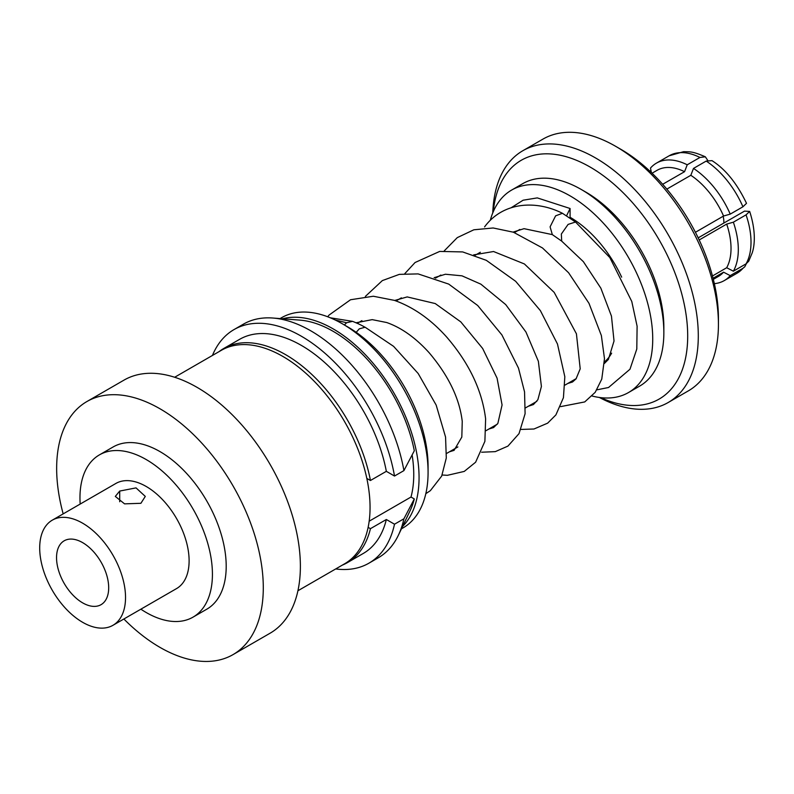 <?xml version="1.0" encoding="UTF-8"?>
<svg xmlns="http://www.w3.org/2000/svg" width="794" height="794" viewBox="0 0 794 794"><rect width="100%" height="100%" fill="white"/><g stroke="black" fill="none" stroke-linecap="round" stroke-linejoin="round"><path stroke-width="1.19" d="M749.655 211.432C755.957 230.667 754.826 245.038 752.255 252.76L748.732 261.176L746.062 263.846L733.358 271.181A67.818 39.154 -120 0 0 738.311 249.544A67.818 39.154 -120 0 0 733.358 222.191L746.062 214.856L749.655 211.432L744.524 211.115L698.184 237.863M56.543 557.676A36.871 21.289 -120 0 0 72.641 594.785A36.871 21.289 -120 0 0 101.056 604.671A36.871 21.289 -120 0 0 108.689 587.788A36.871 21.289 -120 0 0 92.6 550.679A36.871 21.289 -120 0 0 64.175 540.803A36.871 21.289 -120 0 0 56.543 557.676M119.705 491.059L136.032 487.883L145.292 496.409L140.895 503.297L124.569 503.862L115.319 496.409L119.705 491.059L119.705 501.758M112.966 625.295L176.546 588.592A60.691 35.045 -120 0 0 189.111 560.802A60.691 35.045 -120 0 0 162.621 499.724A60.691 35.045 -120 0 0 115.855 483.467L52.275 520.169A60.691 35.045 -120 0 0 39.7 547.959A60.691 35.045 -120 0 0 66.19 609.038A60.691 35.045 -120 0 0 112.966 625.295A60.691 35.045 -120 0 0 125.531 597.515A60.691 35.045 -120 0 0 99.042 536.436A60.691 35.045 -120 0 0 52.275 520.169M581.198 189.438L585.972 192.188A110.148 63.599 -120 0 1 663.853 327.098L663.853 332.597A116.897 67.49 -120 0 0 581.198 189.438A116.897 67.49 -120 0 0 522.75 183.652L511.624 190.074A116.897 67.49 -120 0 0 490.305 220.246M592.116 396.017A116.897 67.49 -120 0 0 628.52 392.534A116.897 67.49 -120 0 0 652.728 339.028A116.897 67.49 -120 0 0 601.703 221.387A116.897 67.49 -120 0 0 511.624 190.074M600.631 397.625A137.868 79.599 -120 0 0 687.693 335.961A137.868 79.599 -120 0 0 595.431 170.283A137.868 79.599 -120 0 0 493.273 211.68M599.381 397.466A145.362 83.926 -120 0 0 668.191 402.508A145.362 83.926 -120 0 0 698.293 335.961A145.362 83.926 -120 0 0 634.843 189.677A145.362 83.926 -120 0 0 522.819 150.731A145.362 83.926 -120 0 0 492.786 212.842M615.638 146.304L620.938 149.361A137.868 79.599 -120 0 1 718.431 318.225L718.431 324.339A145.362 83.926 -120 0 0 615.638 146.304A145.362 83.926 -120 0 0 542.957 139.109L522.819 150.731M733.358 271.181L726.689 267.727A61.277 35.383 -120 0 0 731.026 248.413A61.277 35.383 -120 0 0 726.689 224.087L733.358 222.191M699.196 239.977L726.689 224.087M723.562 216.018A61.277 35.383 -120 0 0 690.83 175.295L693.49 168.417L706.194 161.083L711.98 160.636C725.527 169.251 737.04 183.483 746.509 203.324L742.936 206.787L730.232 214.122L723.562 216.018L695.415 232.295M666.821 189.111L690.83 175.295M707.722 160.378L705.34 156.805L699.931 157.46L687.227 164.795L684.567 171.683L662.662 184.287M684.567 171.683A61.277 35.383 -120 0 0 657.095 170.303L652.043 173.211M140.875 609.187A93.662 54.081 -120 0 0 193.031 617.136L206.807 609.187A93.662 54.081 -120 0 0 226.201 566.311A93.662 54.081 -120 0 0 185.32 472.053A93.662 54.081 -120 0 0 113.145 446.953L99.369 454.912A93.662 54.081 -120 0 0 79.966 497.788A93.662 54.081 -120 0 0 80.184 504.061M193.031 617.136A93.662 54.081 -120 0 0 212.425 574.261A93.662 54.081 -120 0 0 171.544 480.003A93.662 54.081 -120 0 0 99.369 454.912M123.864 619.002A146.116 84.362 -120 0 0 233.029 654.613L270.119 633.195A146.116 84.362 -120 0 0 300.38 566.311A146.116 84.362 -120 0 0 236.602 419.262A146.116 84.362 -120 0 0 124.003 380.118L86.913 401.536A146.116 84.362 -120 0 0 56.652 468.42A146.116 84.362 -120 0 0 63.173 513.877M233.029 654.613A146.116 84.362 -120 0 0 263.29 587.719A146.116 84.362 -120 0 0 199.512 440.68A146.116 84.362 -120 0 0 86.913 401.536M297.929 590.756L344.527 563.849A123.259 71.162 -120 0 0 370.054 507.426A123.259 71.162 -120 0 0 316.25 383.383A123.259 71.162 -120 0 0 221.268 350.353L174.66 377.259M342.244 323.734L347.544 326.791A113.899 65.753 -120 0 1 428.075 466.277L428.075 472.4A121.393 70.08 -120 0 0 342.244 323.734A121.393 70.08 -120 0 0 281.542 317.719L280.044 318.583M402.528 526.531A121.393 70.08 -120 0 0 419.063 477.601A121.393 70.08 -120 0 0 372.098 362.104A121.393 70.08 -120 0 0 282.585 318.781M366.828 478.415L370.441 480.499L386.341 471.328L394.509 476.043L403.908 470.614L414.309 450.764A118.395 68.353 -120 0 0 299.983 320.131L272.957 318.037A134.881 77.872 -120 0 0 243.401 324.16L234.002 329.589A134.881 77.872 -120 0 0 212.435 355.454M335.693 568.951A134.881 77.872 -120 0 0 368.882 563.204L378.281 557.775A134.881 77.872 -120 0 0 398.37 535.245L410.061 510.79A118.395 68.353 -120 0 0 414.309 498.94L403.908 518.79L394.509 524.209L386.341 519.504L370.441 528.675L368.128 527.345M414.309 498.94L411.004 497.034L369.18 521.192M412.116 454.962A113.87 65.743 60 0 1 411.004 497.034M726.689 267.727L712.456 275.984M713.062 278.277L723.562 272.183L730.232 275.637L742.936 268.303L744.782 266.764L746.35 263.677M650.971 170.442L649.829 171.107M651.417 172.606L650.485 168.08A67.818 39.154 -120 0 1 656.449 163.127A67.818 39.154 -120 0 1 687.227 164.795M401.436 528.834L402.935 527.97A121.393 70.08 -120 0 0 428.075 472.4M713.33 279.369L718.371 276.441A61.277 35.383 -120 0 0 723.562 272.183M668.191 402.508L688.319 390.886A145.362 83.926 -120 0 0 718.431 324.339M628.52 392.534L639.646 386.112A116.897 67.49 -120 0 0 663.853 332.597M730.232 214.122A67.818 39.154 -120 0 0 693.49 168.417M714.352 283.647A67.818 39.154 -120 0 0 724.267 280.59A67.818 39.154 -120 0 0 730.232 275.637M403.908 470.614A134.881 77.872 -120 0 0 272.957 318.037M398.37 535.245A134.881 77.872 -120 0 0 403.908 518.79M394.509 476.043A134.881 77.872 -120 0 0 328.021 355.98A134.881 77.872 -120 0 0 234.002 329.589M368.882 563.204A134.881 77.872 -120 0 0 394.509 524.209M386.341 471.328A123.636 71.381 -120 0 0 324.945 362.739A123.636 71.381 -120 0 0 239.629 339.326L223.729 348.497A123.636 71.381 -120 0 0 219.104 351.603M342.373 565.1A123.636 71.381 -120 0 0 347.365 562.648L363.255 553.468A123.636 71.381 -120 0 0 386.341 519.504M370.441 480.499A123.636 71.381 -120 0 0 309.055 371.91A123.636 71.381 -120 0 0 223.729 348.497M347.365 562.648A123.636 71.381 -120 0 0 370.441 528.675M511.425 207.581L523.097 200.217L537.28 197.895L570.082 208.494L566.658 215.611M570.082 208.494L570.082 217.923M723.175 216.246A24.068 13.895 60 0 1 723.84 223.054M746.062 263.846A67.818 39.154 -120 0 0 751.015 242.21A67.818 39.154 -120 0 0 746.062 214.856M604.462 361.895A78.675 45.427 -120 0 0 611.628 353.161M621.662 277.146A90.665 52.344 -120 0 0 570.082 217.278M699.931 157.46A67.818 39.154 -120 0 0 669.153 155.793L656.449 163.127M742.936 206.787A67.818 39.154 -120 0 0 706.194 161.083M724.267 280.59L736.971 273.255A67.818 39.154 -120 0 0 742.936 268.303M604.403 363.454L608.393 359.434L614.03 341.013L611.459 316.131L600.84 288.153L583.362 261.653L561.695 241.128L561.338 234.061L568.097 224.404L575.541 222.022L609.822 257.554L631.776 301.462L637.106 326.225L636.798 349.023L629.97 369.25L608.541 387.502L596.899 389.834M344.378 324.964L346.601 322.751L335.237 320.022M346.601 322.751L352.566 321.352C363.136 325.609 365.25 327.614 365.121 327.227L359.275 328.855L356.198 332.329M513.103 232.106L524.04 228.672L552.326 234.617L550.093 226.846L555.621 215.829L562.45 213.298L575.541 222.022M519.852 229.446L514.433 232.573M480.35 252.254L474.971 255.36M440.868 275.052L435.489 278.158M401.377 297.849L396.027 300.946M361.905 320.637L357.34 323.277M576.275 378.569L564.991 385.09M536.823 401.347L525.529 407.868M497.372 424.125L486.057 430.656M457.89 446.923L446.585 453.453M669.153 155.793L683.644 151.674C689.45 151.932 691.693 150.86 705.34 156.805M736.971 273.255L744.792 266.774M330.304 317.798L352.566 321.352M567.839 383.442L572.494 382.003L576.057 378.857L580.206 368.823L576.424 333.808L554.192 292.4L524.397 263.955L493.55 251.519L473.641 254.894M528.377 406.23L533.429 404.553L537.866 399.739L541.409 386.489L538.362 361.29L525.946 332.011L505.699 304.568L480.876 284.163L461.999 275.836L445.454 274.238L434.159 277.682M488.896 429.018L493.56 427.569L497.858 423.42L502.076 404.97L497.074 378.143L482.643 348.457L460.788 321.878L435.231 303.556L407.193 296.916L394.678 300.469M449.414 451.816L454.069 450.367L461.82 437.067L462.247 421.435C459.577 398.578 448.541 375.671 429.137 352.725C415.58 337.768 401.436 327.704 386.718 322.533L372.197 319.635L356.188 322.751M442.159 475.001L447.35 475.318L464.252 471.418L475.616 462.217L484.886 441.345L485.62 418.904C482.147 390.489 469.185 363.225 446.734 337.113C430.884 319.406 413.456 307.159 394.429 300.38L373.349 296.241L350.541 299.745L329.053 315.079L327.694 316.766M425.822 493.67L430.358 490.662L441.672 476.092L446.297 457.969L445.563 437.057L436.174 405.099L418.18 373.508L393.606 346.363L365.121 327.227M552.326 234.617L561.695 241.128M365.369 296.41L382.341 280.6L399.342 274.367L418.11 273.9L448.719 284.093L477.68 305.492L501.897 334.909L518.492 368.118L524.546 391.879L525.102 413.714L519.018 433.633L507.932 446.109L495.287 451.637L481.621 452.223M404.811 273.632L415.064 262.516L439.687 251.42L462.684 251.926L486.305 260.323L515.673 281.314L540.386 310.633L557.467 343.991L564.832 376.753L563.432 397.685L555.899 414.905L547.632 423.162L533.965 429.008L521.082 429.435M444.273 250.854L457.265 237.634L473.839 229.794L493.163 227.977L513.39 232.205L542.471 247.946L568.593 272.759L588.979 303.308L601.366 335.554L604.482 358.68L601.763 379.125L595.212 392.315L584.721 401.933L560.544 406.637M562.45 213.298C535.96 199.899 502.93 201.835 484.578 226.905"/></g></svg>
